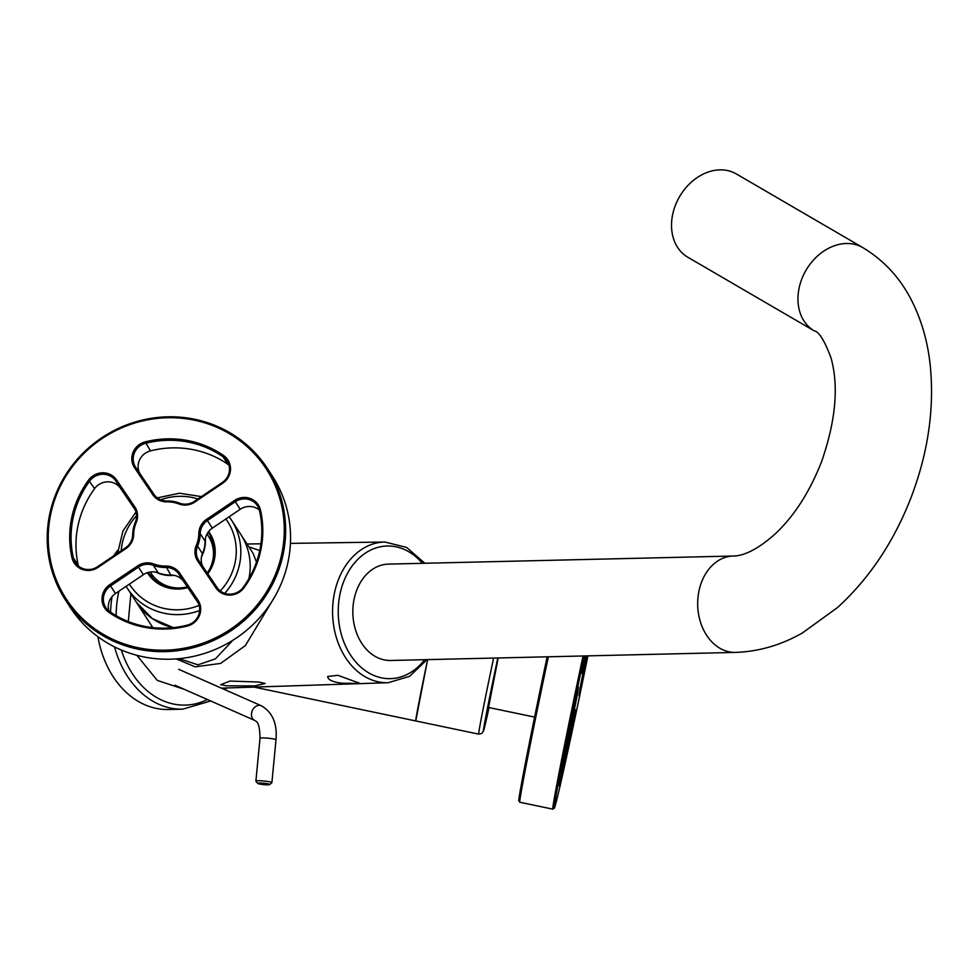 <?xml version="1.0" encoding="UTF-8"?>
<svg xmlns="http://www.w3.org/2000/svg" width="979" height="979" viewBox="0 0 979 979"><rect width="100%" height="100%" fill="white"/><g stroke="black" fill="none" stroke-linecap="round" stroke-linejoin="round"><path stroke-width="1.47" d="M358.02 682.302L358.033 683.403L342.626 683.244C335.369 682.498 330.621 680.943 328.406 678.569L327.622 676.501L337.865 675.314L359.085 683.061M254.038 687.087L415.757 720.948L427.615 659.626A62.264 0.967 101.8 0 0 423.772 678.178A62.264 0.967 101.8 0 0 415.757 720.948L478.658 734.115L481.876 733.418L483.602 730.677L489.059 707.572A58.238 0.906 101.8 0 1 483.418 730.248A58.238 0.906 101.8 0 1 490.907 691.003A58.238 0.906 101.8 0 1 497.809 657.974M226.651 685.838L254.76 685.9L265.187 683.464L258.578 682.033L230.004 681.066L220.63 684.664L226.651 685.838M248.947 578.54A62.264 59.988 -33 0 0 247.589 548.95A62.264 59.988 -33 0 0 240.834 534.497L253.133 553.453L256.498 562.105M248.874 546.882L259.741 550.553M173.307 627.637L152.247 618.544L136.387 602.293A62.264 59.988 -33 0 0 173.307 627.637M179.084 658.647L197.954 664.827L215.417 658.855L232.904 640.242M151.194 625.116L151.978 627.515M176.171 658.904L195.213 666.834L220.618 663.419L245.374 645.565L272.97 599.76M130.88 593.812L128.31 621.555M184.297 689.338L157.264 680.393L136.84 655.281M163.909 584.61A32.735 31.548 -33 0 0 172.659 588.134M213.141 561.86A32.735 31.548 -33 0 0 213.471 552.437M210.142 535.293L214.328 548.154M150.705 572.715L152.602 578.112M498.176 657.961L488.558 707.462M148.208 572.446A36.15 34.828 -33 0 0 148.845 573.51M209.469 534.155A36.15 34.828 -33 0 0 208.099 532.27M207.462 573.327A36.15 34.828 -33 0 0 213.03 541.962A36.15 34.828 -33 0 0 209.102 533.567A36.15 34.828 -33 0 0 208.16 532.184M148.159 572.47A36.15 34.828 -33 0 0 148.453 572.923A36.15 34.828 -33 0 0 187.478 587.106M207.805 573.829A36.957 35.611 -33 0 0 213.667 541.522A36.957 35.611 -33 0 0 208.674 531.511M147.364 572.715A36.957 35.611 -33 0 0 187.809 587.608M117.884 550.174A91.989 70.047 88.7 0 0 113.699 555.815M97.912 636.705A91.989 70.047 88.7 0 0 168.4 709.494L182.718 709.163A91.989 70.047 88.7 0 1 114.543 646.874M687.858 257.269A48.204 37.667 -59.8 0 1 676.746 202.102A48.204 37.667 -59.8 0 1 736.379 173.968L862.805 247.601A48.204 37.667 -59.8 0 0 803.172 275.748A48.204 37.667 -59.8 0 0 814.283 330.902L687.858 257.269M735.523 652.406A48.204 36.712 88.7 0 1 699.018 590.704A48.204 36.712 88.7 0 1 733.271 556.023L388.418 564.112A48.204 36.712 88.7 0 0 354.178 598.793A48.204 36.712 88.7 0 0 390.682 660.482L735.523 652.406C758.786 651.598 781.107 645.1 802.486 632.911L837.681 607.421C869.291 578.454 893.668 542.036 910.825 498.14C928.3 452.543 934.712 407.705 930.05 363.625C927.443 340.753 921.361 319.827 911.792 300.834C900.264 278.024 883.927 260.292 862.805 247.601M269.641 784.571L271.819 782.796A8.028 0.93 -174.5 0 0 271.881 782.698A8.028 0.93 -174.5 0 0 266.557 781.303A8.028 0.93 -174.5 0 0 257.624 780.752A8.028 0.93 -174.5 0 0 255.886 781.156A8.028 0.93 -174.5 0 0 255.935 781.279L257.734 783.42A6.021 0.698 -174.5 0 0 262.017 784.424A6.021 0.698 -174.5 0 0 268.393 784.791A6.021 0.698 -174.5 0 0 269.641 784.571A6.021 0.698 -174.5 0 0 266.031 783.494A6.021 0.698 -174.5 0 0 258.994 783.041A6.021 0.698 -174.5 0 0 257.734 783.42M570.463 729.294L577.488 693.878L578.332 687.099L573.963 706.703A97.606 1.505 101.8 0 0 560.869 772.651L570.463 729.294L569.423 728.865M583.851 660.544L584.708 661.718L586.042 655.906M584.708 661.718L583.117 668.51L582.578 667.935M584.781 655.93L582.75 666.613L581.893 673.393L583.117 668.51M586.409 655.893L579.874 689.02L579.017 695.8L583.398 676.195A97.606 1.505 101.8 0 0 587.559 655.869M566.976 747.332A96.407 1.493 101.8 0 0 568.395 740.907L571.344 726.883M575.444 709.836L559.18 785.758A97.606 1.505 101.8 0 0 569.46 741.776L575.309 709.922M547.163 656.823A119.303 1.848 101.8 0 0 518.968 798.546A119.303 1.848 101.8 0 0 518.833 800.785L519.763 802.217A120.503 1.86 101.8 0 0 519.788 802.229L552.805 809.144A120.503 1.86 101.8 0 0 552.841 809.144A120.503 1.86 101.8 0 1 552.915 806.867A120.503 1.86 101.8 0 1 583.056 655.979M548.387 656.787A120.503 1.86 101.8 0 0 519.898 799.953A120.503 1.86 101.8 0 0 519.763 802.217M584.316 655.942A119.303 1.848 101.8 0 0 554.347 805.95A119.303 1.848 101.8 0 0 554.261 808.201A119.303 1.848 101.8 0 0 587.926 655.857M150.264 572.017L151.072 573.278A34.143 32.894 -33 0 0 163.726 584.512A34.143 32.894 -33 0 0 187.295 586.837M207.254 573.021A34.143 32.894 -33 0 0 208.356 536.1L207.01 534.02M155.894 572.189A34.143 32.894 -33 0 0 174.017 575.334M201.527 556.733A34.143 32.894 -33 0 0 205.345 538.866M228.964 465.098A16.068 15.48 -33 0 0 227.96 464.352A96.407 92.883 -33 0 0 150.521 450.866A16.068 15.48 -33 0 0 139.544 473.016M153.948 494.297A16.068 15.48 147 0 0 166.993 500.954A34.143 32.894 -33 0 1 179.549 503.145A16.068 15.48 147 0 0 194.393 501.334L222.294 482.5A16.068 15.48 -33 0 0 223.041 456.777A96.407 92.883 -33 0 0 145.602 443.291A16.068 15.48 -33 0 0 135.763 467.436L153.948 494.297L152.773 494.701A17.267 16.643 -33 0 0 166.797 501.86A32.943 31.732 -33 0 1 178.912 503.965A17.267 16.643 -33 0 0 194.87 502.019L222.759 483.198A17.267 16.643 -33 0 0 223.579 455.541A97.606 94.045 -33 0 0 145.173 441.884A17.267 16.643 -33 0 0 134.588 467.84L152.773 494.701M259.337 509.973A16.068 15.48 -33 0 0 240.222 509.3L212.333 528.134A16.068 15.48 -33 0 0 205.125 541.228L200.205 533.653A34.143 32.894 -33 0 1 197.562 546.098L202.469 553.661A34.143 32.894 -33 0 0 205.125 541.228M202.469 553.661A16.068 15.48 -33 0 0 202.665 566.254M234.483 500.502L235.315 501.725A16.068 15.48 147 0 1 259.508 510.61L260.487 510.047A17.267 16.643 -33 0 0 234.483 500.502L206.593 519.335A17.267 16.643 -33 0 0 198.835 533.396L200.205 533.653A16.068 15.48 -33 0 1 207.413 520.559L235.315 501.725L240.222 509.3M198.896 560.673L197.721 561.077A17.267 16.643 -33 0 1 196.29 545.401L197.562 546.098A16.068 15.48 147 0 0 198.896 560.673L217.081 587.522A16.068 15.48 -33 0 0 243.184 587.388A96.407 92.883 -33 0 0 259.508 510.61M197.721 561.077L215.906 587.926A17.267 16.643 -33 0 0 243.967 587.792A97.606 94.045 -33 0 0 260.487 510.047M196.29 545.401A32.943 31.732 -33 0 0 198.835 533.396M158.231 572.874L153.311 565.311A34.143 32.894 -33 0 0 165.867 567.49A16.068 15.48 147 0 1 178.912 574.159L183.832 581.722A16.068 15.48 -33 0 0 170.787 575.065A34.143 32.894 -33 0 1 158.231 572.874A16.068 15.48 -33 0 0 143.375 574.685L115.485 593.519A16.068 15.48 -33 0 0 108.816 610.92M183.832 581.722L198.235 603.003M197.415 601.498L197.097 601.008A16.068 15.48 -33 0 1 187.258 625.153A96.407 92.883 -33 0 1 109.819 611.667A16.068 15.48 147 0 1 110.566 585.944L138.467 567.11L137.635 565.886L109.746 584.708A17.267 16.643 -33 0 0 108.938 612.364A97.606 94.045 -33 0 0 187.344 626.022A17.267 16.643 -33 0 0 197.929 600.066L179.744 573.204A17.267 16.643 -33 0 0 165.708 566.046L170.787 575.065M137.635 565.886A17.267 16.643 -33 0 1 153.605 563.941L153.311 565.311A16.068 15.48 -33 0 0 138.467 567.11L143.375 574.685M197.929 600.066L197.097 601.008L178.912 574.159L179.744 573.204M153.605 563.941A32.943 31.732 -33 0 0 165.708 566.046M135.102 509.765L120.698 488.497A16.068 15.48 -33 0 0 94.596 488.631A96.407 92.883 -33 0 0 78.271 565.409A16.068 15.48 -33 0 0 78.442 566.058M125.447 547.885A16.068 15.48 147 0 0 132.654 534.791A34.143 32.894 -33 0 1 135.298 522.358A16.068 15.48 147 0 0 134.135 508.015A16.068 15.48 147 0 0 133.964 507.783L115.791 480.922A16.068 15.48 -33 0 0 89.676 481.056A96.407 92.883 -33 0 0 73.364 557.834A16.068 15.48 -33 0 0 97.545 566.719L125.447 547.885L125.924 548.57A17.267 16.643 -33 0 0 133.67 534.51A32.943 31.732 -33 0 1 136.228 522.505A17.267 16.643 -33 0 0 134.796 506.828L116.611 479.979A17.267 16.643 -33 0 0 88.538 480.114A97.606 94.045 -33 0 0 72.018 557.859A17.267 16.643 -33 0 0 98.022 567.404L125.924 548.57M65.348 599.833L70.268 607.408A120.503 116.109 -33 0 0 236.453 637.941A120.503 116.109 -33 0 0 272.419 476.186L267.512 468.623A120.503 116.109 -33 0 0 101.326 438.078A120.503 116.109 -33 0 0 65.348 599.833A120.503 116.109 -33 0 0 231.533 630.366A120.503 116.109 -33 0 0 267.512 468.623M230.714 629.13A119.303 114.947 -33 0 0 265.125 467.203A119.303 114.947 -33 0 0 101.804 438.776A119.303 114.947 -33 0 0 67.38 600.702A119.303 114.947 -33 0 0 230.714 629.13M424.617 659.687A66.352 50.529 -91.3 0 1 363.356 669.232A66.352 50.529 -91.3 0 1 340.08 593.727A66.352 50.529 -91.3 0 1 422.353 563.317M221.401 688.151L388.198 682.718A70.366 53.588 -91.3 0 1 334.537 592.662A70.366 53.588 88.7 0 1 384.906 542.023L290.433 543.382M493.624 658.072A62.264 0.967 101.8 0 0 486.673 691.345A62.264 0.967 101.8 0 0 478.658 734.115M224.729 593.335A62.264 59.988 -33 0 0 238.227 534.522A62.264 59.988 -33 0 0 231.472 520.069L229.159 516.777M152.822 627.6L126.083 586.36A62.264 59.988 -33 0 0 127.025 587.865A62.264 59.988 -33 0 0 199.643 610.504M129.399 584.133A58.238 56.121 -33 0 0 199.129 605.401M220.263 590.924A58.238 56.121 -33 0 0 233.834 534.877A58.238 56.121 -33 0 0 225.88 518.98M197.917 498.96A58.238 56.121 -33 0 0 160.691 499.767M136.546 515.762A58.238 56.121 -33 0 0 121.2 550.749M112.083 596.578A91.989 70.047 88.7 0 0 110.554 612.181M118.887 591.23A87.963 66.988 88.7 0 0 116.158 615.693M121.335 650.007A87.963 66.988 88.7 0 0 207.413 699.544M222.771 688.751A87.963 66.988 88.7 0 0 223.469 688.078M178.729 669.318L261.332 705.761A8.028 6.302 113.8 0 0 251.823 711.941A8.028 6.302 113.8 0 0 254.846 720.458C255.152 721.523 259.778 719.602 259.998 738.35L255.886 781.156M261.332 705.761C272.505 712.247 277.387 723.628 275.992 739.891A8.028 0.93 -174.5 0 0 270.669 738.496A8.028 0.93 -174.5 0 0 261.723 737.946A8.028 0.93 -174.5 0 0 259.998 738.35M572.336 714.633L573.572 714.107M576.57 694.466L577.488 693.878M574.502 704.097L575.591 703.925M582.346 676.146L583.398 676.195M568.346 740.895L569.46 741.776M573.67 716.885L574.612 716.285M150.521 450.866L145.173 441.884M227.96 464.352L223.041 456.777L223.579 455.541M166.993 500.954L166.797 501.86M135.763 467.436L134.588 467.84M222.294 482.5L222.759 483.198M194.393 501.334L194.87 502.019M179.549 503.145L178.912 503.965M212.333 528.134L206.593 519.335M217.081 587.522L215.906 587.926M243.184 587.388L243.967 587.792M109.746 584.708L115.485 593.519M109.819 611.667L108.938 612.364M187.258 625.153L187.344 626.022M78.271 565.409L73.364 557.834L72.018 557.859M94.596 488.631L88.538 480.114M120.698 488.497L115.791 480.922L116.611 479.979M134.796 506.828L134.282 508.272M132.654 534.791L133.67 534.51M97.545 566.719L98.022 567.404M135.298 522.358L136.228 522.505M260.928 543.81L247.002 544.006M424.813 563.255L406.603 547.432L384.906 542.023M388.198 682.718L409.626 676.293L427.064 659.638M240.834 534.497L231.472 520.069M201.417 496.598L179.39 493.22L157.35 497.87M135.971 512.066L122.938 531.01L117.676 553.135M226.626 687.98L224.974 689.718M210.693 700.988L182.718 709.163M733.271 556.023C737.676 555.986 751.456 555.191 775.466 533.665C794.495 515.652 809.878 491.593 821.626 461.513C835.797 420.701 838.917 386.081 830.951 357.653C824.453 340.472 818.897 331.563 814.283 330.902M275.992 739.891L271.881 782.698M174.898 685.19L254.846 720.458M488.129 707.376L534.571 717.093M554.261 808.201L552.841 809.144"/></g></svg>

